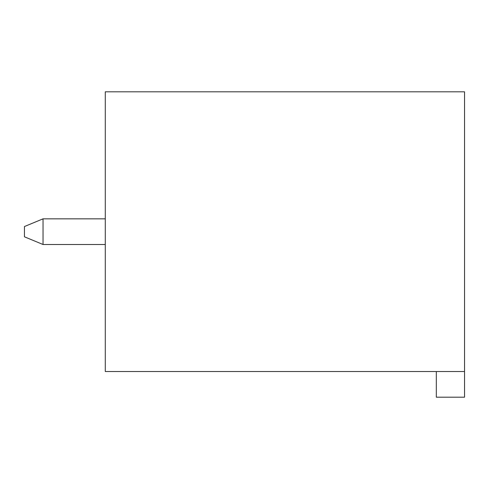<?xml version="1.0" encoding="UTF-8"?>
<svg xmlns="http://www.w3.org/2000/svg" width="489" height="489" viewBox="0 0 489 489"><rect width="100%" height="100%" fill="white"/><g stroke="black" fill="none" stroke-linecap="round" stroke-linejoin="round"><path stroke-width="0.73" d="M24.45 226.535L24.45 236.804L43.038 244.5L43.038 218.84L24.45 226.535M43.038 218.84L105.282 218.84M105.282 244.5L43.038 244.5M464.55 91.81L464.55 397.19L436.322 397.19L436.322 371.524L105.282 371.524L105.282 91.81L464.55 91.81M464.55 371.524L436.322 371.524"/></g></svg>
